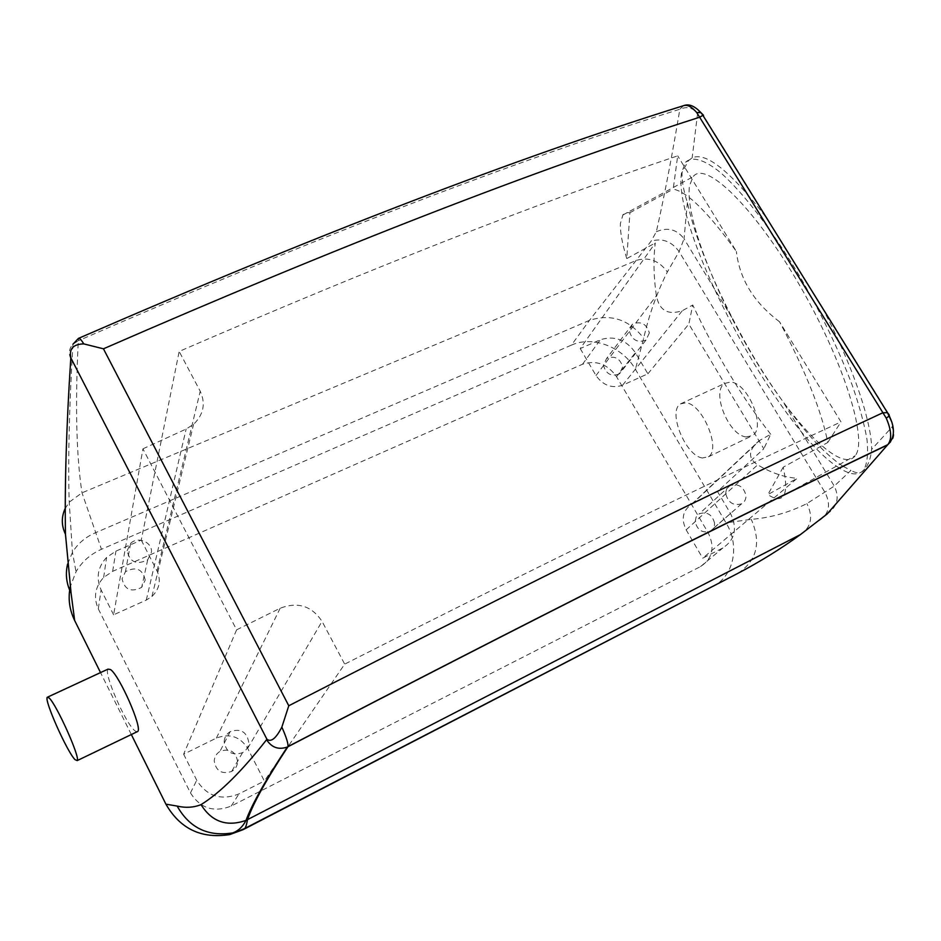 <?xml version="1.0" encoding="UTF-8"?>
<svg xmlns="http://www.w3.org/2000/svg" width="941" height="941" viewBox="0 0 941 941"><rect width="100%" height="100%" fill="white"/><g stroke="black" fill="none" stroke-linecap="round" stroke-linejoin="round"><path stroke-width="0.71" stroke-dasharray="4.71 3.53" d="M622.671 367.014L619.449 373.871C611.321 376.918 605.98 374.059 603.44 365.284L606.58 358.521C614.708 355.369 620.072 358.203 622.671 367.014M649.349 332.961L646.032 340.054C637.598 343.171 632.034 340.171 629.341 331.067L632.564 324.069C640.986 320.857 646.585 323.822 649.349 332.961M580.221 348.546L595.994 375.541C603.087 385.469 611.932 388.704 622.542 385.234L647.878 373.8L635.387 352.663C626.059 339.642 614.379 335.337 600.334 339.772L580.221 348.546L655.277 242.99C653.254 259.34 653.619 276.936 656.383 295.78C659.276 310.471 667.945 315.447 682.354 310.695L692.741 305.002L688.836 324.08L763.798 448.775L717.513 491.52L730.487 513.457C737.615 528.266 735.086 539.758 722.876 547.956L702.715 558.201L797.227 478.299L767.891 494.59C775.513 499.647 780.783 499.965 783.688 495.554L786.358 493.978M98.311 608.886L190.458 792.922C200.339 808.437 213.925 812.812 231.215 806.049L700.669 566.506C712.584 558.507 715.101 547.309 708.244 532.924L616.531 376.682C607.51 364.014 596.171 359.874 582.514 364.238L112.661 571.34L103.651 577.456C95.053 586.855 93.277 597.335 98.311 608.886L101.075 589.854C95.853 577.915 97.699 567.105 106.592 557.437L115.919 551.144L141.256 540.099L179.166 351.44C371.424 268.079 537.605 202.88 677.696 155.841L673.191 189.141C687.142 191.635 708.197 212.407 736.38 251.447L677.696 155.841M647.878 373.8L688.836 324.08M626.765 258.575C622.166 243.448 620.048 231.733 620.401 223.417L623.024 214.654L626.212 212.678L629.929 212.725L626.765 258.575L655.277 242.99M629.929 212.725L673.191 189.141M683.472 105.686L679.849 109.238C672.109 155.771 664.275 196.61 656.347 231.733L651.101 241.202L589.466 320.363L571.422 345.124L101.475 549.285C90.465 554.178 81.973 561.659 76.009 571.752L70.246 586.772M571.422 345.124C592.901 335.29 622.966 347.17 635.398 369.295L726.029 522.855C740.014 545.392 734.309 576.045 712.419 586.819M131.328 734.545L100.534 672.592M717.513 491.52L691.423 504.388C682.743 510.528 680.99 519.02 686.154 529.854L702.715 558.201M714.548 523.102C712.266 514.586 707.197 511.469 699.339 513.751L696.117 517.056L695.164 521.773C697.387 530.242 702.421 533.394 710.279 531.218C713.243 529.465 714.666 526.76 714.548 523.102M692.247 503.941L760.187 440.117L770.726 434.283L763.798 448.775M770.726 434.283C742.026 397.49 716.03 354.392 692.741 305.002M855.075 455.915C841.313 473.347 795.074 425.873 755.388 360.227C715.548 294.709 684.954 216.559 689.506 185.73L693.094 176.72C705.127 160.064 753.247 205.726 798.286 282.982C843.454 360.097 868.32 440.165 855.181 455.75L855.075 455.915M760.187 440.117L759.128 440.729C748.213 450.151 747.719 458.196 757.646 464.854C771.197 472.888 784.382 477.369 797.227 478.299M141.256 540.099L157.053 571.022C161.24 580.55 159.535 589.031 151.936 596.465L146.29 600.076L113.614 614.814L142.938 448.822L236.614 629.835L183.636 754.2L216.359 738.097C229.651 733.11 240.084 736.521 247.671 748.342L264.362 781.006L344.688 664.134C539.028 565.717 704.456 484.968 840.995 421.909L779.536 321.763C805.578 371.107 821.658 411.358 827.786 442.482L783.183 467.218C786.3 481.357 786.5 490.755 783.771 495.413M779.536 321.763C753.929 302.531 739.544 279.089 736.38 251.447M142.938 448.822L186.142 429.037L193.611 424.273C203.609 414.558 205.82 403.548 200.221 391.233L179.166 351.44M236.614 629.835L280.171 608.239C297.791 601.522 311.753 605.898 322.045 621.354L344.688 664.134M113.614 614.814L101.075 589.854M145.232 580.068C142.573 568.952 135.975 566.164 125.435 571.705L122.059 578.774C124.588 589.795 131.128 592.665 141.668 587.372L145.232 580.068M70.763 358.756C68.328 353.428 69.058 348.582 72.927 344.23L78.291 340.748C75.104 405.418 76.35 456.103 82.008 492.825L101.475 549.285M656.347 231.733C667.592 226.922 676.826 229.286 684.036 238.826L679.096 251.6L667.334 271.973C656.971 292.58 649.09 314.647 643.691 338.195L635.398 369.295M843.112 466.36L850.982 470.382L834.267 486.085L806.884 503.6C788.793 512.61 770.244 517.856 751.247 519.338L726.029 522.855M702.409 457.973C685.613 456.091 667.357 411.252 680.472 403.912L685.789 402.795C702.327 403.524 721.476 449.363 708.408 456.797L702.409 457.973M136.904 731.863L134.951 730.816C125.612 723.817 103.31 672.791 108.027 669.122M183.636 754.2L196.728 780.254C206.985 796.321 221.076 800.873 238.967 793.91L264.362 781.006M827.786 442.482L840.995 421.909M783.183 467.218L767.891 494.59M725.817 493.919C725.676 490.179 727.099 487.403 730.087 485.603C738.25 483.274 743.543 486.532 745.978 495.389C746.142 499.189 744.684 502 741.602 503.8C733.451 506.023 728.181 502.729 725.817 493.919M839.36 468.018C779.63 432.037 671.603 230.839 681.543 172.744L685.613 162.193C692.164 156.041 704.091 159.288 720.559 172.638C743.472 192.752 773.431 231.839 801.344 279.042C822.316 315.776 839.254 351.075 852.134 384.94C859.427 405.947 864.379 424.179 867.014 439.623C868.284 453.127 867.308 463.054 864.097 469.394L863.673 469.959C858.663 475.77 850.593 475.146 839.501 468.112M127.117 550.732L130.646 543.357C137.868 535.994 152.477 542.204 151.442 552.179L147.702 559.801C136.657 565.282 129.787 562.259 127.117 550.732M842.971 466.265C825.433 454.715 805.343 433.025 782.7 401.207C764.833 376.553 748.389 349.476 733.357 319.987C710.208 275.36 694.881 236.25 687.377 202.644C683.437 190.117 681.66 180.06 682.06 172.45L688.494 160.617L692.164 157.829C706.091 151.56 730.922 171.638 766.644 218.053M819.423 520.444C829.15 513.892 831.044 504.623 825.104 492.625L679.096 251.6C671.568 241.308 662.241 237.85 651.101 241.202M746.166 436.93C728.569 435.554 710.796 391.103 724.829 383.375L730.439 382.081C747.813 382.34 766.492 427.708 752.518 435.565L746.166 436.93M78.938 338.184L78.291 340.748C314.388 237.967 514.915 160.793 679.849 109.238C687.036 106.18 692.941 107.639 697.563 113.626L692.164 157.829M237.65 761.692C235.815 751.459 229.91 748.024 219.947 751.4C216.418 753.623 214.513 756.811 214.219 760.94C215.936 771.067 221.758 774.572 231.662 771.444C235.368 769.209 237.367 765.962 237.65 761.692M822.281 307.672C852.769 365.649 871.766 421.85 871.648 449.386C870.801 458.173 868.484 464.725 864.697 469.065L864.226 469.653C861.368 473.594 856.945 473.841 850.982 470.382M826.986 514.115C837.337 506.893 839.76 497.542 834.267 486.085L782.7 401.207M687.377 202.644L684.036 238.826L733.357 319.987M224.181 741.637C224.476 737.297 226.475 733.968 230.18 731.651C240.637 728.146 246.836 731.757 248.789 742.484C248.506 746.954 246.413 750.353 242.519 752.682C232.121 755.929 226.005 752.247 224.181 741.637M887.387 445.034C894.032 440.4 895.561 434.424 891.962 427.096L871.648 449.386M703.433 115.19L703.574 115.908L703.068 115.261M702.021 114.049C699.386 111.403 697.904 111.261 697.563 113.626M820.387 304.072L889.092 414.746C892.268 421.227 893.221 425.344 891.962 427.096M582.514 364.238L600.334 339.772M616.531 376.682L635.387 352.663M708.244 532.924L730.487 513.457M622.542 385.234L682.354 310.695M595.994 375.541L656.383 295.78M112.661 571.34L115.919 551.144M700.539 566.576L722.735 548.027M157.053 571.022L200.221 391.233M67.611 564.012L72.481 552.296C77.821 543.592 85.396 537.123 95.206 532.865L589.466 320.363C610.885 313.494 628.953 319.446 643.691 338.195M738.109 573.234C756.987 560.53 761.363 542.569 751.247 519.338M190.458 792.922L196.728 780.254M231.215 806.049L238.967 793.91M686.154 529.854L757.646 464.854M247.671 748.342L322.045 621.354M216.359 738.097L280.171 608.239M146.29 600.076L186.142 429.037M64.976 508.893L69.222 502.153L82.008 492.825L636.198 260.469C648.62 256.693 659.006 260.528 667.334 271.973M800.426 534.582C811.283 527.266 813.436 516.927 806.884 503.6M768.75 220.9L703.574 115.908M646.032 340.054L619.449 373.871M632.564 324.069L606.58 358.521M700.669 566.506L722.876 547.956M788.629 492.719L855.181 455.75M622.671 215.113L693.094 176.72M103.651 577.456L106.592 557.437M72.927 344.23C69.152 408.041 67.917 460.678 69.222 502.153L72.457 552.32L76.009 571.752M691.423 504.388L759.128 440.729M730.087 485.603L699.339 513.751M741.602 503.8L710.279 531.218M151.936 596.465L193.611 424.273M130.646 543.357L125.435 571.705M147.702 559.801L141.668 587.372M680.472 403.912L724.829 383.375M708.408 456.797L752.518 435.565M864.097 469.394L864.697 469.065M685.613 162.193L688.494 160.617M230.18 731.651L219.947 751.4M242.519 752.682L231.662 771.444"/><path stroke-width="1.41" d="M70.246 586.772C67.917 598.405 69.387 609.65 74.657 620.507L100.534 672.592M886.281 418.216L889.292 415.851L889.092 414.746L887.492 412.711L882.905 412.734L886.281 418.216C891.574 430.543 892.068 439.376 887.751 444.693L826.986 514.115L800.426 534.582C780.912 548.768 760.14 561.659 738.109 573.234L243.096 829.668L229.78 834.573C201.421 839.031 180.131 828.903 165.91 804.155L131.328 734.545M103.451 348.817C337.678 246.589 536.405 169.392 699.645 117.237L882.905 412.734C724.735 486.121 526.689 583.796 288.781 705.762L103.451 348.817L83.773 343.888C73.257 344.159 68.952 348.829 70.857 357.898L70.763 358.756C66.411 425.92 64.635 484.415 65.47 534.253L71.093 593.23L74.657 620.507M288.781 705.762L281.853 727.122C275.995 738.473 271.008 742.496 266.891 739.191L266.585 739.697C271.631 747.589 278.548 750.036 287.334 747.025L287.922 746.754C266.362 779.524 252.882 803.837 247.507 819.67C246.566 824.892 245.613 827.857 244.636 828.55L243.096 829.668M266.585 739.697C241.943 771.208 220.088 792.851 201.021 804.637C193.611 807.59 185.648 808.06 177.131 806.072L165.91 804.155M47.779 697.034L108.027 669.122L110.473 669.533C119.319 675.144 142.55 727.852 137.774 731.439L136.904 731.863M281.853 727.122C286.299 737.097 288.334 743.59 287.97 746.601L287.922 746.754C528.454 621.578 728.275 521.008 887.387 445.034M83.773 343.888C81.02 339.43 79.232 337.607 78.444 338.395L72.927 344.23M49.132 697.975C56.507 704.409 80.432 757.74 77.233 760.587L75.009 759.646C67.082 751.788 44.098 700.245 47.226 697.293L49.132 697.975M766.644 218.053L822.281 307.672M201.021 804.637C211.784 821.822 226.781 827.068 246.001 820.399C251.965 804.261 265.75 779.807 287.334 747.025L287.97 746.601C528.583 621.378 728.51 520.749 887.751 444.693C893.585 439.235 894.915 431.613 891.727 421.815L887.492 412.711L702.88 115.331L699.645 117.237L696.716 112.544C691.729 106.721 687.306 104.439 683.472 105.698C517.256 157.653 315.753 235.144 78.938 338.184M703.068 115.261L702.021 114.049M696.716 112.544L700.892 112.638L703.574 115.908M683.813 105.58C689.024 103.651 694.717 106.004 700.892 112.638L703.433 115.19M71.093 593.23C66.376 583.808 65.223 574.069 67.611 564.012M738.109 573.234L244.636 828.55L229.78 834.573M177.131 806.072C189.517 827.927 208.055 836.867 232.733 832.914C238.32 830.915 242.743 826.739 246.001 820.399L800.426 534.582M70.857 357.898L266.891 739.191M65.47 534.253C61.447 525.796 61.283 517.338 64.976 508.893M786.358 493.978L788.629 492.719M77.233 760.587L137.774 731.439"/></g></svg>

